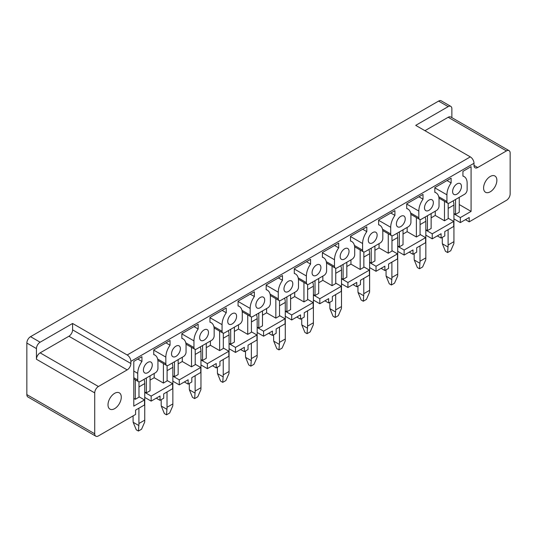 <?xml version="1.0" encoding="UTF-8"?>
<svg xmlns="http://www.w3.org/2000/svg" width="537" height="537" viewBox="0 0 537 537"><rect width="100%" height="100%" fill="white"/><g stroke="black" fill="none" stroke-linecap="round" stroke-linejoin="round"><path stroke-width="0.81" d="M72.589 323.469L40.127 342.21A5.216 3.014 120 0 0 36.442 348.594L36.442 359.246L94.72 392.896A5.216 3.014 -60 0 1 98.412 386.506L127.182 369.892A5.216 3.014 -60 0 0 130.874 363.502L72.589 329.859L72.589 323.469L127.182 354.984L470.311 156.885L415.719 125.363L448.18 106.621L438.588 101.084L30.542 336.672A5.216 3.014 120 0 0 26.85 343.062L26.85 394.601A5.216 3.014 120 0 0 27.931 396.984L95.801 436.172A5.216 3.014 120 0 0 98.412 435.916L135.593 414.45L135.593 410.1L144.52 404.952L144.52 399.924L133.787 406.12L133.787 361.394L141.936 356.689L141.936 361.441A14.298 8.256 120 0 0 137.734 373.343L137.734 379.988A3.652 2.108 120 0 0 138.492 381.659A3.652 2.108 120 0 0 140.318 381.478L155.368 372.792A3.652 2.108 120 0 0 157.945 368.315L157.945 361.669A14.298 8.256 120 0 0 154.985 355.132A14.298 8.256 120 0 0 153.743 354.628L153.743 349.876L170.048 340.465L170.048 345.21A14.298 8.256 120 0 0 165.839 357.112L165.839 363.757A3.652 2.108 120 0 0 166.598 365.428A3.652 2.108 120 0 0 168.423 365.254L183.473 356.561A3.652 2.108 120 0 0 186.057 352.091L186.057 345.445A14.298 8.256 120 0 0 183.097 338.901A14.298 8.256 120 0 0 181.848 338.397L181.848 333.645L198.153 324.234L198.153 328.986A14.298 8.256 120 0 0 193.951 340.888L193.951 347.533A3.652 2.108 120 0 0 194.709 349.204A3.652 2.108 120 0 0 196.535 349.023L211.585 340.337A3.652 2.108 120 0 0 214.162 335.86L214.162 329.215A14.298 8.256 120 0 0 211.202 322.67A14.298 8.256 120 0 0 209.96 322.166L209.96 317.421L226.265 308.003L226.265 312.756A14.298 8.256 120 0 0 222.056 324.657L222.056 331.302A3.652 2.108 120 0 0 222.815 332.974A3.652 2.108 120 0 0 224.641 332.792L239.69 324.106A3.652 2.108 120 0 0 242.274 319.629L242.274 312.99A14.298 8.256 120 0 0 239.314 306.446A14.298 8.256 120 0 0 238.066 305.942L238.066 301.19L254.37 291.779L254.37 296.525A14.298 8.256 120 0 0 250.168 308.433L250.168 315.078A3.652 2.108 120 0 0 250.927 316.749A3.652 2.108 120 0 0 252.752 316.568L267.795 307.876A3.652 2.108 120 0 0 270.38 303.405L270.38 296.76A14.298 8.256 120 0 0 267.419 290.215A14.298 8.256 120 0 0 266.177 289.712L266.177 284.959L282.482 275.548L282.482 280.301A14.298 8.256 120 0 0 278.273 292.202L278.273 298.847A3.652 2.108 120 0 0 279.032 300.519A3.652 2.108 120 0 0 280.858 300.337L295.907 291.651A3.652 2.108 120 0 0 298.491 287.174L298.491 280.529A14.298 8.256 120 0 0 295.531 273.984A14.298 8.256 120 0 0 294.283 273.487L294.283 268.735L310.587 259.324L310.587 264.07A14.298 8.256 120 0 0 306.385 275.971L306.385 282.616A3.652 2.108 120 0 0 307.137 284.288A3.652 2.108 120 0 0 308.97 284.113L324.012 275.421A3.652 2.108 120 0 0 326.597 270.95L326.597 264.305A14.298 8.256 120 0 0 323.636 257.76A14.298 8.256 120 0 0 322.395 257.257L322.395 252.504L338.699 243.093L338.699 247.846A14.298 8.256 120 0 0 334.491 259.747L334.491 266.392A3.652 2.108 120 0 0 335.249 268.064A3.652 2.108 120 0 0 337.075 267.882L352.124 259.196A3.652 2.108 120 0 0 354.709 254.719L354.709 248.074A14.298 8.256 120 0 0 351.748 241.529A14.298 8.256 120 0 0 350.5 241.026L350.5 236.28L366.805 226.862L366.805 231.615A14.298 8.256 120 0 0 362.603 243.516L362.603 250.161A3.652 2.108 120 0 0 363.354 251.833A3.652 2.108 120 0 0 365.18 251.652L380.23 242.966A3.652 2.108 120 0 0 382.814 238.488L382.814 231.85A14.298 8.256 120 0 0 379.854 225.305A14.298 8.256 120 0 0 378.612 224.802L378.612 220.049L394.917 210.638L394.917 215.384A14.298 8.256 120 0 0 390.708 227.292L390.708 233.937A3.652 2.108 120 0 0 391.466 235.609A3.652 2.108 120 0 0 393.292 235.428L408.342 226.735A3.652 2.108 120 0 0 410.926 222.264L410.926 215.619A14.298 8.256 120 0 0 407.959 209.074A14.298 8.256 120 0 0 406.717 208.571L406.717 203.818L423.022 194.407L423.022 199.16A14.298 8.256 120 0 0 418.82 211.061L418.82 217.707A3.652 2.108 120 0 0 419.572 219.378A3.652 2.108 120 0 0 421.397 219.197L436.447 210.511A3.652 2.108 120 0 0 439.031 206.033L439.031 199.388A14.298 8.256 120 0 0 436.071 192.843A14.298 8.256 120 0 0 434.829 192.347L434.829 187.594L451.127 178.177L451.127 182.929A14.298 8.256 120 0 0 446.925 194.83L446.925 201.476A3.652 2.108 120 0 0 447.683 203.147A3.652 2.108 120 0 0 449.509 202.966L464.559 194.28A3.652 2.108 120 0 0 467.136 189.809L467.136 183.164A14.298 8.256 120 0 0 464.176 176.619A14.298 8.256 120 0 0 462.934 176.116L462.934 171.363L471.083 166.658L471.083 211.383L460.35 217.579L453.933 213.874M94.72 392.896L94.72 433.782A5.216 3.014 120 0 0 95.801 436.172M424.942 130.686L448.18 117.274A5.216 3.014 120 0 1 450.785 117.012L509.069 150.662A5.216 3.014 120 0 1 510.15 153.052L510.15 193.938A5.216 3.014 -60 0 1 506.458 200.328L469.204 221.841L465.445 219.667M448.18 106.621A5.216 3.014 -60 0 1 450.785 106.366A5.216 3.014 -60 0 1 451.865 108.749L451.865 117.637M438.588 101.084A5.216 3.014 -60 0 1 441.199 100.828L450.785 106.366M509.069 150.662A5.216 3.014 120 0 0 506.458 150.917L477.688 167.531A5.216 3.014 120 0 1 475.084 167.792A5.216 3.014 120 0 1 474.003 165.403L474.003 163.275A5.216 3.014 60 0 0 470.311 156.885M453.933 218.901L460.35 222.607L469.204 217.492L469.204 221.841M448.18 218.217L453.711 221.412L453.711 226.439L444.784 231.595L444.784 235.938L441.099 238.066L437.333 235.897M453.711 221.412L432.245 233.81L425.828 230.105M441.099 238.066L441.099 233.723L432.245 238.831L432.245 233.81M420.068 234.447L425.606 237.643L425.606 242.67L416.678 247.819L416.678 252.168L412.987 254.296L409.228 252.122M425.606 237.643L404.133 250.034L397.716 246.329M412.987 254.296L412.987 249.953L404.133 255.062L404.133 250.034M391.963 250.672L397.494 253.867L397.494 258.894L388.566 264.05L388.566 268.393L384.881 270.52L381.116 268.352M397.494 253.867L376.028 266.265L369.61 262.559M384.881 270.52L384.881 266.177L376.028 271.292L376.028 266.265M363.851 266.902L369.389 270.098L369.389 275.125L360.461 280.28L360.461 284.623L356.769 286.751L353.01 284.576M369.389 270.098L347.916 282.496L341.498 278.784M356.769 286.751L356.769 282.408L347.916 287.517L347.916 282.496M335.746 283.133L341.277 286.328L341.277 291.349L332.349 296.505L332.349 300.848L328.664 302.982L324.898 300.807M341.277 286.328L319.81 298.72L313.393 295.014M328.664 302.982L328.664 298.632L319.81 303.747L319.81 298.72M307.641 299.357L313.172 302.553L313.172 307.58L304.244 312.735L304.244 317.078L300.552 319.206L296.793 317.038M313.172 302.553L291.705 314.95L285.281 311.245M300.552 319.206L300.552 314.863L291.705 319.971L291.705 314.95M279.529 315.588L285.06 318.783L285.06 323.811L276.139 328.959L276.139 333.309L272.447 335.437L268.681 333.262M285.06 318.783L263.593 331.175L257.176 327.469M272.447 335.437L272.447 331.094L263.593 336.202L263.593 331.175M251.423 331.819L256.954 335.007L256.954 340.035L248.027 345.19L248.027 349.533L244.342 351.661L240.576 349.493M256.954 335.007L235.488 347.405L229.064 343.7M244.342 351.661L244.342 347.318L235.488 352.433L235.488 347.405M223.311 348.043L228.849 351.238L228.849 356.266L219.922 361.421L219.922 365.764L216.23 367.892L212.471 365.717M228.849 351.238L207.376 363.636L200.959 359.924M216.23 367.892L216.23 363.549L207.376 368.657L207.376 363.636M195.206 364.274L200.737 367.469L200.737 372.49L191.81 377.645L191.81 381.988L188.125 384.123L184.359 381.948M200.737 367.469L179.271 379.86L172.854 376.155M188.125 384.123L188.125 379.773L179.271 384.888L179.271 379.86M167.094 380.498L172.632 383.693L172.632 388.721L163.704 393.876L163.704 398.219L160.013 400.347L156.254 398.179M172.632 383.693L151.159 396.091L144.742 392.386M160.013 400.347L160.013 396.004L151.159 401.119L151.159 396.091M127.182 354.984A5.216 3.014 60 0 1 130.874 361.374L474.003 163.275M151.159 401.119L144.742 397.407M138.989 396.729L144.52 399.924M137.828 359.065L141.936 361.441M165.933 342.834L170.048 345.21M194.038 326.61L198.153 328.986M222.15 310.379L226.265 312.756M250.255 294.155L254.37 296.525M278.367 277.924L282.482 280.301M306.473 261.694L310.587 264.07M334.585 245.469L338.699 247.846M362.69 229.239L366.805 231.615M390.802 213.014L394.917 215.384M418.907 196.784L423.022 199.16M447.019 180.553L451.127 182.929M459.242 204.543L471.083 211.383M460.35 222.607L460.35 217.579M493.416 189.031A9.391 5.424 120 0 0 494.926 176.008A9.391 5.424 120 0 0 487.046 179.251A9.391 5.424 120 0 0 485.535 192.273A9.391 5.424 120 0 0 493.416 189.031M143.413 370.067A6.263 3.611 120 0 0 144.708 372.933A6.263 3.611 120 0 0 149.534 371.255A6.263 3.611 120 0 0 152.266 364.952A6.263 3.611 120 0 0 150.971 362.086A6.263 3.611 120 0 0 146.145 363.764A6.263 3.611 120 0 0 143.413 370.067M227.742 321.381A6.263 3.611 120 0 0 229.037 324.247A6.263 3.611 120 0 0 233.857 322.569A6.263 3.611 120 0 0 236.595 316.266A6.263 3.611 120 0 0 235.293 313.4A6.263 3.611 120 0 0 230.474 315.078A6.263 3.611 120 0 0 227.742 321.381M255.847 305.15A6.263 3.611 120 0 0 257.142 308.016A6.263 3.611 120 0 0 261.969 306.338A6.263 3.611 120 0 0 264.701 300.042A6.263 3.611 120 0 0 263.405 297.176A6.263 3.611 120 0 0 258.579 298.854A6.263 3.611 120 0 0 255.847 305.15M283.959 288.926A6.263 3.611 120 0 0 285.254 291.792A6.263 3.611 120 0 0 290.074 290.114A6.263 3.611 120 0 0 292.806 283.811A6.263 3.611 120 0 0 291.51 280.945A6.263 3.611 120 0 0 286.691 282.623A6.263 3.611 120 0 0 283.959 288.926M312.064 272.695A6.263 3.611 120 0 0 313.36 275.562A6.263 3.611 120 0 0 318.186 273.883A6.263 3.611 120 0 0 320.918 267.587A6.263 3.611 120 0 0 319.622 264.721A6.263 3.611 120 0 0 314.796 266.392A6.263 3.611 120 0 0 312.064 272.695M340.169 256.464A6.263 3.611 120 0 0 341.472 259.331A6.263 3.611 120 0 0 346.291 257.653A6.263 3.611 120 0 0 349.023 251.356A6.263 3.611 120 0 0 347.728 248.49A6.263 3.611 120 0 0 342.908 250.168A6.263 3.611 120 0 0 340.169 256.464M368.281 240.24A6.263 3.611 120 0 0 369.577 243.107A6.263 3.611 120 0 0 374.403 241.428A6.263 3.611 120 0 0 377.135 235.125A6.263 3.611 120 0 0 375.84 232.259A6.263 3.611 120 0 0 371.013 233.937A6.263 3.611 120 0 0 368.281 240.24M396.387 224.01A6.263 3.611 120 0 0 397.689 226.876A6.263 3.611 120 0 0 402.508 225.198A6.263 3.611 120 0 0 405.24 218.901A6.263 3.611 120 0 0 403.945 216.035A6.263 3.611 120 0 0 399.119 217.713A6.263 3.611 120 0 0 396.387 224.01M424.498 207.785A6.263 3.611 120 0 0 425.794 210.652A6.263 3.611 120 0 0 430.62 208.974A6.263 3.611 120 0 0 433.352 202.671A6.263 3.611 120 0 0 432.057 199.804A6.263 3.611 120 0 0 427.23 201.482A6.263 3.611 120 0 0 424.498 207.785M452.604 191.555A6.263 3.611 120 0 0 453.899 194.421A6.263 3.611 120 0 0 458.726 192.743A6.263 3.611 120 0 0 461.458 186.446A6.263 3.611 120 0 0 460.162 183.58A6.263 3.611 120 0 0 455.336 185.252A6.263 3.611 120 0 0 452.604 191.555M208.484 332.497A6.263 3.611 120 0 0 207.188 329.631A6.263 3.611 120 0 0 202.362 331.309A6.263 3.611 120 0 0 199.63 337.605A6.263 3.611 120 0 0 200.925 340.471A6.263 3.611 120 0 0 205.752 338.793A6.263 3.611 120 0 0 208.484 332.497M180.378 348.728A6.263 3.611 120 0 0 179.076 345.862A6.263 3.611 120 0 0 174.257 347.533A6.263 3.611 120 0 0 171.525 353.836A6.263 3.611 120 0 0 172.82 356.702A6.263 3.611 120 0 0 177.646 355.024A6.263 3.611 120 0 0 180.378 348.728M432.245 238.831L425.828 235.125M404.133 255.062L397.716 251.356M376.028 271.292L369.61 267.587M347.916 287.517L341.498 283.811M319.81 303.747L313.393 300.042M291.705 319.971L285.281 316.266M263.593 336.202L257.176 332.497M235.488 352.433L229.064 348.728M207.376 368.657L200.959 364.952M179.271 384.888L172.854 381.183M150.051 375.86L150.051 390.768L146.366 392.896L146.366 377.988M144.742 391.956L146.366 392.896M133.787 398.414L135.297 399.286L138.989 397.152L138.989 381.82M135.297 399.286L135.297 379.82M455.557 199.475L455.557 214.384L459.242 212.256L459.242 197.347M453.933 213.451L455.557 214.384M435.265 211.189L435.265 215.451L444.488 220.774L448.18 218.646L448.18 203.308M444.488 220.774L444.488 201.308M435.265 215.451L431.137 217.834M427.445 215.706L427.445 230.615L431.137 228.487L431.137 213.578M425.828 229.675L427.445 230.615M407.16 227.419L407.16 231.675L416.383 237.005L420.068 234.87L420.068 219.539M416.383 237.005L416.383 217.539M407.16 231.675L403.032 234.065M399.34 231.93L399.34 246.839L403.032 244.711L403.032 229.802M397.716 245.906L399.34 246.839M379.055 243.644L379.055 247.906L388.271 253.229L391.963 251.101L391.963 235.77M388.271 253.229L388.271 233.763M379.055 247.906L374.92 250.289M371.235 248.161L371.235 263.07L374.92 260.942L374.92 246.033M369.61 262.13L371.235 263.07M350.943 259.874L350.943 264.137L360.166 269.46L363.851 267.332L363.851 251.994M360.166 269.46L360.166 249.994M350.943 264.137L346.815 266.52M343.123 264.392L343.123 279.3L346.815 277.166L346.815 262.257M341.498 278.361L343.123 279.3M322.838 276.105L322.838 280.361L332.054 285.684L335.746 283.556L335.746 268.225M332.054 285.684L332.054 266.218M322.838 280.361L318.703 282.751M315.018 280.616L315.018 295.525L318.703 293.397L318.703 278.488M313.393 294.591L315.018 295.525M294.726 292.329L294.726 296.592L303.949 301.915L307.641 299.787L307.641 284.449M303.949 301.915L303.949 282.449M294.726 296.592L290.598 298.975M286.906 296.847L286.906 311.755L290.598 309.627L290.598 294.719M285.281 310.816L286.906 311.755M266.62 308.56L266.62 312.816L275.843 318.146L279.529 316.011L279.529 300.68M275.843 318.146L275.843 298.679M266.62 312.816L262.486 315.206M258.8 313.071L258.8 327.979L262.486 325.852L262.486 310.943M257.176 327.046L258.8 327.979M238.509 324.784L238.509 329.047L247.732 334.37L251.423 332.242L251.423 316.911M247.732 334.37L247.732 314.904M238.509 329.047L234.38 331.43M230.688 329.302L230.688 344.21L234.38 342.082L234.38 327.174M229.064 343.271L230.688 344.21M210.403 341.015L210.403 345.278L219.626 350.601L223.311 348.473L223.311 333.135M219.626 350.601L219.626 331.134M210.403 345.278L206.268 347.661M202.583 345.533L202.583 360.441L206.268 358.307L206.268 343.398M200.959 359.501L202.583 360.441M182.291 357.246L182.291 361.502L191.514 366.825L195.206 364.697L195.206 349.365M191.514 366.825L191.514 347.358M182.291 361.502L178.163 363.891M174.471 361.757L174.471 376.665L178.163 374.537L178.163 359.629M172.854 375.732L174.471 376.665M154.186 373.47L154.186 377.733L163.409 383.056L167.094 380.928L167.094 365.596M163.409 383.056L163.409 363.589M154.186 377.733L150.051 380.115M72.589 329.859A5.216 3.014 -60 0 1 68.904 336.243L40.127 352.856A5.216 3.014 120 0 0 36.442 359.246M130.874 363.502L130.874 361.374M117.825 405.878A9.391 5.424 120 0 0 119.335 392.856A9.391 5.424 120 0 0 111.461 396.098A9.391 5.424 120 0 0 109.944 409.12A9.391 5.424 120 0 0 117.825 405.878M442.28 237.388L442.28 241.643A26.555 15.331 60 0 0 442.36 243.771L445.462 251.303L447.603 252.544L450.744 250.725L453.846 243.67A26.555 15.331 60 0 0 453.933 241.643L453.933 205.06A12.519 7.229 60 0 0 453.268 200.798M447.603 252.544L448.019 247.04L442.36 243.771M453.933 241.643L448.106 245.013L448.106 229.675M448.106 245.013A26.555 15.331 60 0 1 448.019 247.04M414.168 253.612L414.168 257.874A26.555 15.331 60 0 0 414.255 260.002L417.356 267.533L419.498 268.769L422.639 266.956L425.74 259.901A26.555 15.331 60 0 0 425.828 257.874L425.828 221.284A12.519 7.229 60 0 0 425.163 217.022M419.498 268.769L419.914 263.264L414.255 260.002M425.828 257.874L419.994 261.237L419.994 245.906M419.994 261.237A26.555 15.331 60 0 1 419.914 263.264M386.063 269.843L386.063 274.105A26.555 15.331 60 0 0 386.15 276.226L389.244 283.764L391.386 284.999L394.527 283.18L397.628 276.132A26.555 15.331 60 0 0 397.716 274.105L397.716 237.515A12.519 7.229 60 0 0 397.058 233.253M391.386 284.999L391.802 279.495L386.15 276.226M397.716 274.105L391.889 277.468L391.889 262.13M391.889 277.468A26.555 15.331 60 0 1 391.802 279.495M357.951 286.073L357.951 290.329A26.555 15.331 60 0 0 358.038 292.457L361.139 299.988L363.281 301.223L366.422 299.411L369.523 292.356A26.555 15.331 60 0 0 369.61 290.329L369.61 253.739A12.519 7.229 60 0 0 368.946 249.483M363.281 301.223L363.697 295.719L358.038 292.457M369.61 290.329L363.777 293.692L363.777 278.361M363.777 293.692A26.555 15.331 60 0 1 363.697 295.719M329.846 302.297L329.846 306.56A26.555 15.331 60 0 0 329.933 308.688L333.034 316.219L335.169 317.454L338.317 315.642L341.411 308.587A26.555 15.331 60 0 0 341.498 306.56L341.498 269.97A12.519 7.229 60 0 0 340.841 265.708M335.169 317.454L335.585 311.95L329.933 308.688M341.498 306.56L335.672 309.923L335.672 294.591M335.672 309.923A26.555 15.331 60 0 1 335.585 311.95M301.734 318.528L301.734 322.784A26.555 15.331 60 0 0 301.821 324.912L304.922 332.45L307.063 333.685L310.205 331.866L313.306 324.811A26.555 15.331 60 0 0 313.393 322.784L313.393 286.201A12.519 7.229 60 0 0 312.729 281.938M307.063 333.685L307.479 328.181L301.821 324.912M313.393 322.784L307.567 326.154L307.567 310.816M307.567 326.154A26.555 15.331 60 0 1 307.479 328.181M273.628 334.752L273.628 339.015A26.555 15.331 60 0 0 273.716 341.143L276.817 348.674L278.951 349.909L282.1 348.097L285.201 341.042A26.555 15.331 60 0 0 285.281 339.015L285.281 302.425A12.519 7.229 60 0 0 284.623 298.163M278.951 349.909L279.368 344.405L273.716 341.143M285.281 339.015L279.455 342.378L279.455 327.046M279.455 342.378A26.555 15.331 60 0 1 279.368 344.405M245.516 350.983L245.516 355.246A26.555 15.331 60 0 0 245.604 357.367L248.705 364.905L250.846 366.14L253.988 364.321L257.089 357.273A26.555 15.331 60 0 0 257.176 355.246L257.176 318.656A12.519 7.229 60 0 0 256.511 314.393M250.846 366.14L251.262 360.636L245.604 357.367M257.176 355.246L251.35 358.609L251.35 343.271M251.35 358.609A26.555 15.331 60 0 1 251.262 360.636M217.411 367.214L217.411 371.47A26.555 15.331 60 0 0 217.498 373.598L220.6 381.129L222.734 382.364L225.882 380.552L228.984 373.497A26.555 15.331 60 0 0 229.064 371.47L229.064 334.88A12.519 7.229 60 0 0 228.406 330.624M222.734 382.364L223.15 376.86L217.498 373.598M229.064 371.47L223.238 374.833L223.238 359.501M223.238 374.833A26.555 15.331 60 0 1 223.15 376.86M189.299 383.438L189.299 387.701A26.555 15.331 60 0 0 189.386 389.828L192.488 397.36L194.629 398.595L197.77 396.783L200.872 389.728A26.555 15.331 60 0 0 200.959 387.701L200.959 351.111A12.519 7.229 60 0 0 200.294 346.848M194.629 398.595L195.045 393.091L189.386 389.828M200.959 387.701L195.132 391.064L195.132 375.732M195.132 391.064A26.555 15.331 60 0 1 195.045 393.091M161.194 399.669L161.194 403.925A26.555 15.331 60 0 0 161.281 406.053L164.382 413.591L166.524 414.826L169.665 413.007L172.766 405.952A26.555 15.331 60 0 0 172.854 403.925L172.854 367.342A12.519 7.229 60 0 0 172.189 363.079M166.524 414.826L166.933 409.322L161.281 406.053M172.854 403.925L167.02 407.294L167.02 391.956M167.02 407.294A26.555 15.331 60 0 1 166.933 409.322M133.089 415.893L133.089 420.156A26.555 15.331 60 0 0 133.169 422.283L136.27 429.815L138.412 431.05L141.553 429.238L144.654 422.183A26.555 15.331 60 0 0 144.742 420.156L144.742 383.566A12.519 7.229 60 0 0 144.084 379.303M138.412 431.05L138.828 425.546L133.169 422.283M144.742 420.156L138.915 423.518L138.915 408.187M138.915 423.518A26.555 15.331 60 0 1 138.828 425.546M26.85 394.601L94.72 433.782M448.18 117.274L506.458 150.917M133.787 371.067L137.734 373.343M133.787 377.706L137.734 379.988M153.743 350.131L165.839 357.112M157.65 359.031L165.839 363.757M181.848 333.9L193.951 340.888M185.755 342.801L193.951 347.533M209.96 317.676L222.056 324.657M213.867 326.577L222.056 331.302M238.066 301.445L250.168 308.433M241.972 310.346L250.168 315.078M266.177 285.214L278.273 292.202M270.084 294.115L278.273 298.847M294.283 268.99L306.385 275.971M298.189 277.891L306.385 282.616M322.395 252.759L334.491 259.747M326.301 261.66L334.491 266.392M350.5 236.535L362.603 243.516M354.407 245.429L362.603 250.161M378.612 220.304L390.708 227.292M382.519 229.205L390.708 233.937M406.717 204.073L418.82 211.061M410.624 212.974L418.82 217.707M434.829 187.849L446.925 194.83M438.736 196.75L446.925 201.476M474.003 165.403L477.688 167.531M30.542 336.672L40.127 342.21M26.85 343.062L36.442 348.594M127.182 369.892L68.904 336.243M40.127 352.856L98.412 386.506M448.18 208.376L453.933 205.06M420.068 224.607L425.828 221.284M391.963 240.838L397.716 237.515M363.851 257.062L369.61 253.739M335.746 273.293L341.498 269.97M307.641 289.517L313.393 286.201M279.529 305.748L285.281 302.425M251.423 321.978L257.176 318.656M223.311 338.203L229.064 334.88M195.206 354.433L200.959 351.111M167.094 370.664L172.854 367.342M138.989 386.888L144.742 383.566M133.787 378.947L138.492 381.659M153.743 354.407L154.985 355.132M157.885 360.401L166.598 365.428M181.848 338.182L183.097 338.901M185.99 344.17L194.709 349.204M209.96 321.952L211.202 322.67M214.102 327.946L222.815 332.974M238.066 305.728L239.314 306.446M242.207 311.715L250.927 316.749M266.177 289.497L267.419 290.215M270.319 295.491L279.032 300.519M294.283 273.266L295.531 273.984M298.424 279.26L307.137 284.288M322.395 257.042L323.636 257.76M326.536 263.029L335.249 268.064M350.5 240.811L351.748 241.529M354.642 246.805L363.354 251.833M378.612 224.587L379.854 225.305M382.753 230.574L391.466 235.609M406.717 208.356L407.959 209.074M410.859 214.35L419.572 219.378M434.829 192.125L436.071 192.843M438.964 198.119L447.683 203.147M462.934 175.901L464.176 176.619"/></g></svg>
